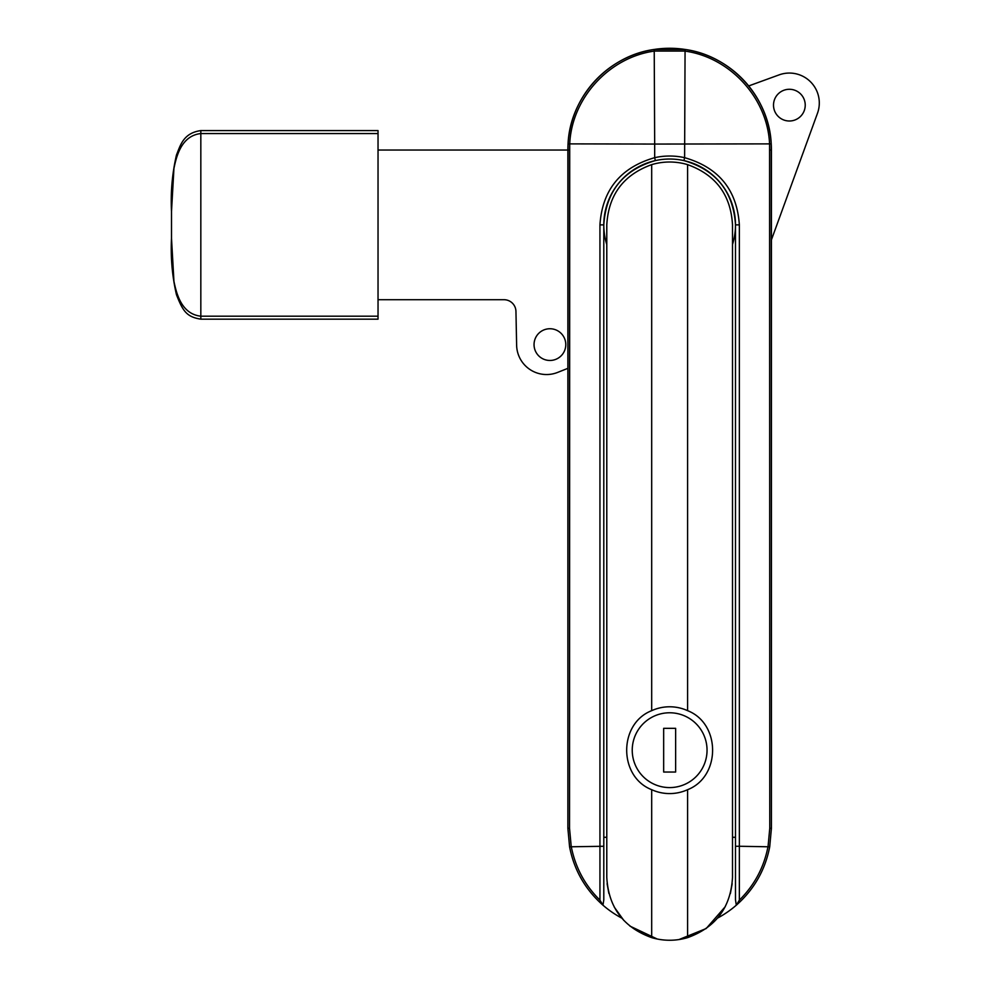 <?xml version="1.0" encoding="UTF-8"?>
<svg xmlns="http://www.w3.org/2000/svg" width="989" height="989" viewBox="0 0 989 989"><rect width="100%" height="100%" fill="white"/><g stroke="black" fill="none" stroke-linecap="round" stroke-linejoin="round"><path stroke-width="1.48" d="M621.76 918.113A101.768 101.768 0 0 1 602.993 905.207L599.94 900.163C584.796 885.155 575.215 867.192 571.197 846.263L569.528 828.3L569.713 144.06C571.654 98.146 609.236 57.189 654.681 51.045L684.611 51.045C730.055 57.189 767.637 98.146 769.578 144.06L769.763 828.3L768.082 846.263C764.077 867.192 754.496 885.155 739.352 900.163L736.323 905.195C754.063 889.482 765.202 870.023 769.714 846.807L771.42 828.3L771.222 143.875C769.257 97.256 731.155 55.693 685.068 49.45L654.224 49.45C608.136 55.693 570.023 97.256 568.057 143.875L567.871 828.3L569.577 846.807C574.09 870.023 585.216 889.482 602.969 905.195L603.797 899.805L603.797 224.874C606.01 191.446 623.181 170.009 655.324 160.601A65.855 65.855 0 0 1 732.503 244.506A65.855 65.855 0 0 0 735.495 224.874L735.495 837.287L732.503 837.287L732.503 798.036M606.789 837.287L603.797 837.287M717.519 918.113A101.768 101.768 0 0 0 736.298 905.207L735.495 899.805L735.495 224.874C733.282 191.433 716.11 170.009 683.955 160.601A65.855 65.855 0 0 0 606.789 244.506A65.855 65.855 0 0 1 603.797 224.874L599.94 224.874L599.94 900.163M655.324 160.601L654.681 157.671C620.536 167.524 602.289 189.925 599.94 224.874M735.495 224.874L739.352 224.874C737.003 189.913 718.756 167.512 684.611 157.671A68.847 68.847 0 0 0 654.681 157.671L654.681 144.06L568.057 143.875M606.789 224.874C608.482 194.907 623.453 174.83 651.689 164.631A62.863 62.863 0 0 1 687.602 164.631C715.838 174.83 730.809 194.907 732.503 224.874L732.503 877.391C730.809 907.358 715.838 927.447 687.602 937.634A62.863 62.863 0 0 1 651.689 937.634C623.453 927.447 608.482 907.358 606.789 877.391L606.789 224.874M651.689 710.671A43.405 43.405 0 0 1 687.602 710.671C720.932 723.651 720.932 776.724 687.602 789.692A43.405 43.405 0 0 1 651.689 789.692C618.36 776.724 618.36 723.651 651.689 710.671L651.689 164.631M687.602 789.692L687.602 937.634M687.602 164.631L687.602 710.671M651.689 789.692L651.689 937.634M732.181 883.684L730.376 893.549M725.258 906.678L706.171 928.547L679.01 939.55M657.203 939.006L629.944 926.112M623.849 920.45L614.28 907.136M608.878 893.426L607.098 883.684M663.656 772.038L663.656 728.337L675.635 728.337L675.635 772.038L663.656 772.038M687.738 710.732A43.405 43.405 0 0 0 651.553 710.732M651.553 789.63A43.405 43.405 0 0 0 687.738 789.63M805.231 105.143A15.861 15.861 0 0 1 789.37 121.004A15.861 15.861 0 0 1 773.509 105.143A15.861 15.861 0 0 1 789.37 89.282A15.861 15.861 0 0 1 805.231 105.143M565.782 344.605A15.861 15.861 0 0 1 549.921 360.466A15.861 15.861 0 0 1 534.048 344.605A15.861 15.861 0 0 1 549.921 328.744A15.861 15.861 0 0 1 565.782 344.605M171.505 211.423L173.94 168.439C176.611 155.384 181.729 135.691 200.829 133.552L200.829 130.585C183.472 133.033 180.455 145.037 176.45 155.075C172.197 173.582 170.553 192.361 171.505 211.423L171.505 238.324L173.94 281.309C176.611 294.376 181.741 314.057 200.829 316.196L200.829 133.552L378.033 133.552L378.033 130.585L200.829 130.585M378.033 316.196L200.829 316.196L200.829 319.163L378.033 319.163L378.033 133.552M771.42 826.507L771.42 150.044A101.768 101.768 0 0 0 669.64 48.276A101.768 101.768 0 0 0 567.871 150.044L378.033 150.044M378.033 299.704L503.982 299.704A11.967 11.967 0 0 1 515.949 311.436L516.629 345.198A29.93 29.93 0 0 0 557.611 372.42L567.871 368.341M771.42 239.857L817.495 113.228A29.93 29.93 0 0 0 779.134 74.867L748.698 85.944M569.528 150.044L567.871 150.044L567.871 826.507M603.797 846.263L569.577 846.807M569.528 828.3L567.871 828.3M771.222 143.875L654.681 144.06L654.224 49.45M683.955 160.601L684.611 157.671L685.068 49.45M769.763 150.044L771.42 150.044M769.763 828.3L771.42 828.3M739.352 900.163L739.352 846.263L769.714 846.807M735.495 846.263L739.352 846.263L739.352 224.874M669.64 712.772A37.421 37.421 0 0 1 702.042 768.886A37.421 37.421 0 0 1 637.237 768.886A37.421 37.421 0 0 1 669.64 712.772M200.829 319.163C186.637 316.925 182.878 311.201 176.45 294.66C172.197 276.166 170.553 257.387 171.505 238.324"/></g></svg>
